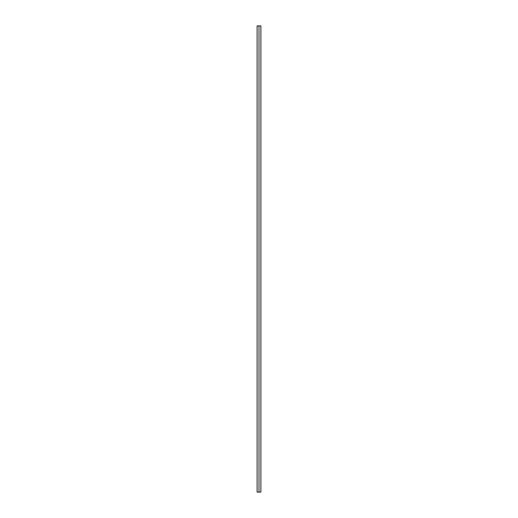 <?xml version="1.0" encoding="UTF-8"?>
<svg xmlns="http://www.w3.org/2000/svg" width="518" height="518" viewBox="0 0 518 518"><rect width="100%" height="100%" fill="white"/><g stroke="black" fill="none" stroke-linecap="round" stroke-linejoin="round"><path stroke-width="0.78" d="M259 25.9L257.109 25.9L257.109 492.1L260.891 492.1L260.891 25.9L259 25.9L259 492.1"/></g></svg>
